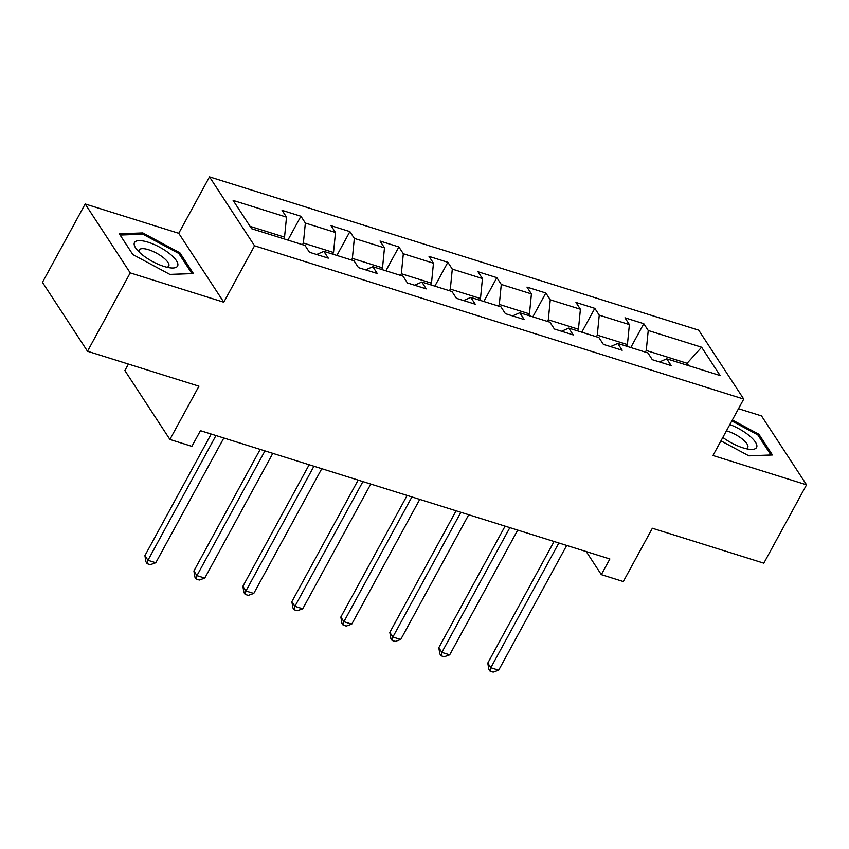 <?xml version="1.0" encoding="UTF-8"?>
<svg xmlns="http://www.w3.org/2000/svg" width="849" height="849" viewBox="0 0 849 849"><rect width="100%" height="100%" fill="white"/><g stroke="black" fill="none" stroke-linecap="round" stroke-linejoin="round"><path stroke-width="1.27" d="M128.401 364.072L124.867 370.557L169.906 439.464L191.885 446.351L200.438 430.676L609.869 558.982L601.325 574.646L623.304 581.533L652.361 528.248L763.824 563.174L806.55 484.821L761.5 415.904L738.503 408.698M85.176 203.983L42.45 282.346L87.5 351.253L130.215 272.89L223.786 302.212L254.551 245.796L209.501 176.879L178.746 233.305L85.176 203.983L130.215 272.89M254.551 245.796L743.745 399.072L698.695 330.165L209.501 176.879M701.603 347.22L648.233 330.494L643.786 323.692L624.949 317.791L629.385 324.594L599.245 315.149L594.799 308.346L575.962 302.446L580.408 309.248L550.269 299.803L545.822 293.001L526.985 287.1L531.421 293.892L501.281 284.447L496.835 277.655L477.998 271.744L482.444 278.546L452.294 269.101L447.858 262.299L429.021 256.398L433.457 263.201L403.317 253.755L398.871 246.953L380.034 241.052L384.48 247.855L354.33 238.41L349.894 231.607L331.057 225.707L335.493 232.499L305.353 223.054L300.907 216.262L282.07 210.35L286.516 217.153L233.135 200.428L251.644 228.742L305.014 245.467L309.461 252.259L328.298 258.16L323.862 251.368L354.001 260.813L358.448 267.605L377.285 273.516L372.838 266.713L402.988 276.158L407.424 282.961L426.262 288.862L421.826 282.059L451.965 291.504L456.412 298.307L475.249 304.207L470.802 297.415L500.952 306.86L505.388 313.652L524.226 319.553L519.79 312.761L549.929 322.206L554.376 328.998L573.213 334.909L568.766 328.107L598.916 337.552L603.352 344.354L622.19 350.255L617.754 343.452L647.893 352.897L652.34 359.7L671.177 365.601L666.73 358.809L720.111 375.534L701.603 347.22L687.085 363.276L646.259 350.478L645.378 352.112M302.499 244.671L303.39 243.047L333.53 252.493L332.638 254.116M316.635 254.509L323.862 251.368M305.353 223.054L303.39 243.047M335.493 232.499L333.53 252.493M351.486 260.017L352.367 258.393L382.517 267.838L381.626 269.462M365.611 269.855L372.838 266.713M354.33 238.41L352.367 258.393M384.48 247.855L382.517 267.838M400.463 275.373L401.354 273.739L431.494 283.184L430.602 284.818M414.599 285.2L421.826 282.059M403.317 253.755L401.354 273.739M433.457 263.201L431.494 283.184M449.45 290.719L450.331 289.084L480.481 298.53L479.589 300.164M463.575 300.557L470.802 297.415M452.294 269.101L450.331 289.084M482.444 278.546L480.481 298.53M498.427 306.065L499.318 304.441L529.458 313.886L528.566 315.51M512.563 315.902L519.79 312.761M501.281 284.447L499.318 304.441M531.421 293.892L529.458 313.886M547.414 321.41L548.295 319.786L578.445 329.232L577.553 330.855M561.539 331.248L568.766 328.107M550.269 299.803L548.295 319.786M580.408 309.248L578.445 329.232M596.391 336.766L597.282 335.132L627.422 344.577L626.53 346.212M610.527 346.594L617.754 343.452M599.245 315.149L597.282 335.132M629.385 324.594L627.422 344.577M686.194 364.9L687.085 363.276L688.645 365.675M659.503 361.95L666.73 358.809M648.233 330.494L646.259 350.478M169.906 439.464L198.963 386.178L87.5 351.253M743.745 399.072L712.98 455.499L806.55 484.821M586.245 551.574L601.325 574.646M283.662 238.771L284.542 237.136L250.073 226.343M286.516 217.153L284.542 237.136M643.786 323.692L630.786 347.538M594.799 308.346L581.798 332.192M545.822 293.001L532.822 316.847M496.835 277.655L483.834 301.491M447.858 262.299L434.858 286.145M398.871 246.953L385.871 270.799M349.894 231.607L336.894 255.453M300.907 216.262L287.907 240.097M720.95 440.875L748.924 455.86L772.441 454.979L758.879 434.232L732.337 420.011M223.786 302.212L178.746 233.305M132.847 254.573L169.927 274.439L193.445 273.558L179.882 252.8L142.802 232.934L119.285 233.815L132.847 254.573M758.189 435.484L758.879 434.232M142.091 234.239L142.802 232.934M179.203 254.053L179.882 252.8M554.068 541.492L487.793 663.069L490.828 667.717L558.844 542.989M498.681 670.179L493.195 672.121L490.053 671.135L490.828 667.717L498.681 670.179L566.686 545.451M490.053 671.135L488.833 669.277L487.793 663.069M722.828 437.437A24.547 8.002 28.6 0 0 750.007 449.354A24.547 8.002 28.6 0 0 756.65 447.327A24.547 8.002 28.6 0 0 729.843 424.574M745.9 448.665A16.81 5.476 28.6 0 0 747.746 447.497A16.81 5.476 28.6 0 0 747.799 447.381A16.81 5.476 28.6 0 0 741.888 438.71A16.81 5.476 28.6 0 0 726.436 430.825M731.817 420.955L757.807 434.879L770.945 454.99L748.839 455.817M163.942 266.416A24.547 8.002 28.6 0 0 171.02 267.934A24.547 8.002 28.6 0 0 174.544 258.276A24.547 8.002 28.6 0 0 148.108 242.209A24.547 8.002 28.6 0 0 136.456 249.086A24.547 8.002 28.6 0 0 163.942 266.416M166.913 267.244A16.81 5.476 28.6 0 0 168.76 266.066A16.81 5.476 28.6 0 0 163.517 257.778A16.81 5.476 28.6 0 0 148.586 249.733A16.81 5.476 28.6 0 0 139.247 249.977A16.81 5.476 28.6 0 0 139.257 252.164M120.091 235.056L142.876 234.207L178.81 253.458L191.948 273.569L169.853 274.397M505.091 526.147L438.806 647.713L441.851 652.372L509.856 527.643M449.705 654.834L444.207 656.776L441.066 655.789L441.851 652.372L449.705 654.834L517.71 530.094M441.066 655.789L439.856 653.921L438.806 647.713M456.104 510.801L389.829 632.367L392.864 637.026L460.88 512.287M400.717 639.488L395.231 641.419L392.089 640.443L392.864 637.026L400.717 639.488L468.722 514.749M392.089 640.443L390.869 638.575L389.829 632.367M407.127 495.445L340.842 617.021L343.887 621.68L411.892 496.941M351.741 624.132L346.243 626.074L343.102 625.087L343.887 621.68L351.741 624.132L419.746 499.403M343.102 625.087L341.892 623.23L340.842 617.021M358.14 480.099L291.865 601.676L294.9 606.324L362.916 481.595M302.753 608.786L297.267 610.728L294.125 609.741L294.9 606.324L302.753 608.786L370.758 484.057M294.125 609.741L292.905 607.884L291.865 601.676M309.163 464.753L242.878 586.319L245.923 590.978L313.928 466.25M253.777 593.44L248.279 595.382L245.138 594.396L245.923 590.978L253.777 593.44L321.782 468.701M245.138 594.396L243.928 592.528L242.878 586.319M260.176 449.408L193.901 570.974L196.936 575.633L264.952 450.893M204.789 578.095L199.303 580.026L196.161 579.05L196.936 575.633L204.789 578.095L272.794 453.355M196.161 579.05L194.941 577.182L193.901 570.974M211.199 434.051L144.914 555.628L147.959 560.287L215.964 435.548M155.802 562.738L150.315 564.681L147.174 563.694L147.959 560.287L155.802 562.738L223.818 438.01M147.174 563.694L145.964 561.836L144.914 555.628"/></g></svg>
